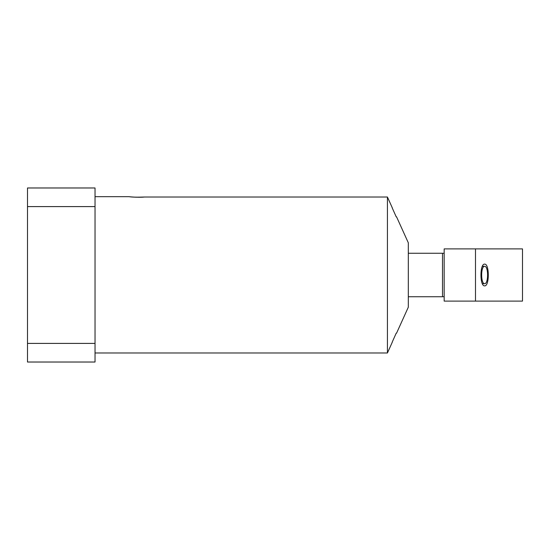 <?xml version="1.0" encoding="UTF-8"?>
<svg xmlns="http://www.w3.org/2000/svg" width="550" height="550" viewBox="0 0 550 550"><rect width="100%" height="100%" fill="white"/><g stroke="black" fill="none" stroke-linecap="round" stroke-linejoin="round"><path stroke-width="0.82" d="M444.166 296.684L442.509 296.739L442.509 253.261L408.313 253.261M442.509 296.739L408.313 296.739M396.557 216.831L408.313 242.804L408.313 307.196L396.557 333.169M138.009 197.244L144.533 197.017C136.929 197.292 131.814 197.182 129.188 196.687C127.964 196.659 138.6 197.704 144.533 197.017L387.427 197.017L392.281 207.783L387.427 197.017L387.427 352.983L392.281 342.217L387.427 352.983L95.033 352.983M396.213 216.831L392.164 207.783L396.213 216.831M130.089 196.783L130.536 196.831M131.766 196.948L133.471 197.079M134.764 197.154L136.352 197.216M95.033 343.399L95.033 362.024L27.5 362.024L27.5 343.399L95.033 343.399L95.033 187.976L27.5 187.976L27.5 343.399M27.5 206.601L95.033 206.601M396.213 333.169L392.164 342.217L396.213 333.169M444.166 253.316L442.509 253.261M522.493 292.483L522.493 257.517M444.166 248.896L444.166 301.104L522.493 301.104L522.493 248.896L444.166 248.896M475.496 248.896L475.496 301.104M484.626 285.863C479.731 286.454 479.731 263.546 484.626 264.137C489.521 263.546 489.521 286.454 484.626 285.863M482.357 283.704L484.626 283.704C488.579 283.958 488.579 266.042 484.626 266.296C480.672 266.042 480.672 283.958 484.626 283.704M482.357 266.296L484.626 266.296M95.033 196.68L129.147 196.68"/></g></svg>
